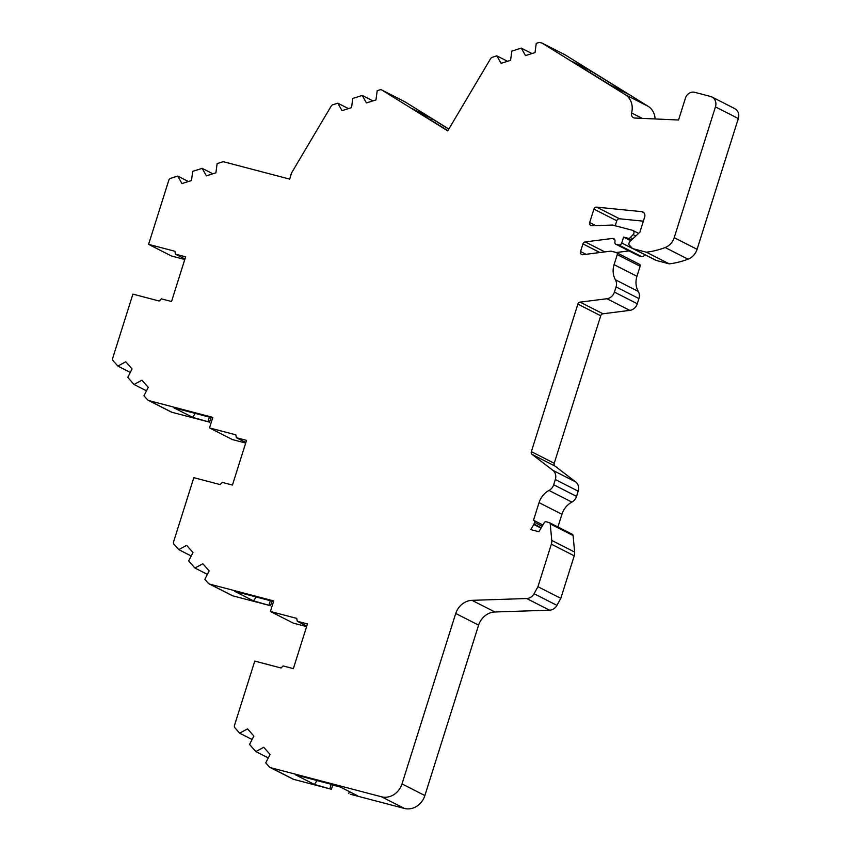 <?xml version="1.0" encoding="UTF-8"?>
<svg xmlns="http://www.w3.org/2000/svg" width="851" height="851" viewBox="0 0 851 851"><rect width="100%" height="100%" fill="white"/><g stroke="black" fill="none" stroke-linecap="round" stroke-linejoin="round"><path stroke-width="1.28" d="M448.849 129.033L404.672 101.663A2.659 2.33 -63 0 0 404.374 101.503M188.411 181.529L177.731 176.093L181.954 183.571L191.464 180.561L192.709 171.349L202.166 168.349L206.389 175.838L215.899 172.817L217.143 163.605L222.185 162.009A4.436 3.893 117 0 1 224.26 161.945L289.691 179.125L291.585 172.881L331.23 106.035A2.659 2.33 117 0 1 332.773 104.779L337.794 103.184L342.017 110.662L351.537 107.651L352.782 98.439L362.228 95.44L366.451 102.928L375.972 99.907L377.206 90.695L380.003 89.812A2.659 2.33 117 0 1 381.801 90.015L447.754 130.873L490.623 58.602A2.659 2.33 117 0 1 492.165 57.336L496.856 55.858L501.069 63.336L510.589 60.315L511.834 51.113L521.28 48.113L525.503 55.592L535.024 52.581L536.258 43.369L538.715 42.593A2.659 2.33 117 0 1 539.96 42.55L542.034 43.093L625.24 94.642L648.111 106.29L564.904 54.741L542.034 43.093M615.209 225.76L616.784 220.771L593.913 209.123A2.659 2.33 117 0 1 596.657 207.133L641.697 211.654A4.436 3.893 117 0 1 642.239 211.75A4.436 3.893 117 0 1 642.92 212.016A4.436 3.893 117 0 1 644.686 216.962L639.867 232.238L629.453 241.907L628.687 244.311L631.836 247.801A4.436 3.893 117 0 0 632.836 248.577A4.436 3.893 117 0 0 633.516 248.832L656.387 260.48L669.216 263.853A88.802 77.813 -63 0 0 688.044 259.183A14.212 12.446 -63 0 0 697.075 249.322L738.317 118.534A8.882 7.776 -63 0 0 734.775 108.63L711.904 96.982A8.882 7.776 117 0 1 715.446 106.886L674.205 237.674A14.212 12.446 117 0 1 665.174 247.535A88.802 77.813 -63 0 1 646.345 252.204L633.516 248.832M599.912 252.534L582.946 243.897A2.659 2.33 117 0 1 585.19 241.918L612.582 238.44A2.659 2.33 117 0 1 615.007 240.939L614.89 242.588A1.776 1.553 117 0 0 615.954 244.226L618.666 244.939A2.659 2.33 117 0 0 621.73 243.003L644.622 254.577M539.055 502.633A18.913 16.573 117 0 1 549.012 490.453L571.883 502.101A18.913 16.573 -63 0 0 561.926 514.281L539.055 502.633L533.492 520.269A1.776 1.553 117 0 1 534.524 522.365L533.992 524.056A1.776 1.553 117 0 1 533.811 524.482L530.769 529.599L538.885 531.737L544.289 522.631A1.776 1.553 117 0 1 546.14 521.769L549.161 522.557A1.776 1.553 117 0 1 550.225 523.897L551.767 540.428A8.882 7.776 117 0 1 551.352 544.172L537.938 586.701L534.066 593.711A8.882 7.776 117 0 1 526.684 598.53L472.018 600.338L494.888 611.986L549.555 610.178A8.882 7.776 -63 0 0 556.937 605.359L560.809 598.349L574.223 555.82A8.882 7.776 -63 0 0 574.638 552.076L573.095 535.545A1.776 1.553 -63 0 0 572.308 534.311L549.438 522.663M177.731 176.093L170.636 178.338A2.659 2.33 117 0 0 168.806 180.231L148.595 244.354L174.923 251.268L175.434 254.141L185.624 256.821L171.53 301.52L161.339 298.839L159.233 301.031L132.905 294.116L112.683 358.239A2.659 2.33 117 0 0 113.13 360.728L117.832 366.068L125.767 361.781L132.065 368.951L127.756 377.355L134.022 384.471L141.957 380.184L148.255 387.354L143.947 395.758L147.287 399.555A4.436 3.893 117 0 0 148.319 400.353L171.189 412.001A4.436 3.893 -63 0 0 171.87 412.267L148.999 400.619A4.436 3.893 117 0 1 148.319 400.353M148.999 400.619L212.824 417.373L209.506 427.915L235.833 434.829L236.344 437.701L246.535 440.371L232.44 485.07L222.249 482.4L220.143 484.581L193.815 477.677L173.593 541.8A2.659 2.33 117 0 0 174.04 544.278L178.742 549.629L186.667 545.331L192.975 552.501L188.667 560.905L194.932 568.032L202.857 563.745L209.165 570.904L204.857 579.308L208.197 583.116A4.436 3.893 117 0 0 209.229 583.914L232.089 595.562A4.436 3.893 -63 0 0 232.78 595.828L209.91 584.18A4.436 3.893 117 0 1 209.229 583.914M209.91 584.18L273.735 600.934L270.405 611.475L296.733 618.379L297.254 621.262L307.445 623.932L293.35 668.631L283.085 665.939L281.096 668.003L254.768 661.099L234.504 725.35A2.659 2.33 117 0 0 234.95 727.839L239.631 733.168L247.567 728.882L253.864 736.041L249.556 744.444L255.821 751.571L263.757 747.284L270.054 754.443L265.746 762.858L269.107 766.677A4.436 3.893 117 0 0 270.129 767.474L292.999 779.122A4.436 3.893 -63 0 0 293.691 779.378L270.82 767.73A4.436 3.893 117 0 1 270.129 767.474M270.82 767.73L381.546 796.802A17.754 15.563 -63 0 0 402.002 783.909L455.732 613.475A17.754 15.563 117 0 1 472.018 600.338M571.883 502.101A8.882 7.776 -63 0 0 576.553 496.388L578.191 491.187A8.882 7.776 -63 0 0 575.712 481.953L554.969 466.061L532.098 454.413L552.842 470.305A8.882 7.776 117 0 1 555.32 479.538L553.682 484.74A8.882 7.776 117 0 1 549.012 490.453M532.098 454.413A2.659 2.33 117 0 1 531.354 451.636L577.872 304.115A2.659 2.33 117 0 1 580.105 302.137L606.944 298.722A8.882 7.776 117 0 0 614.422 292.106L616.06 286.915L638.931 298.563A8.882 7.776 -63 0 0 638.303 291.446L615.433 279.798A8.882 7.776 117 0 1 616.06 286.915M615.433 279.798A18.913 16.573 117 0 1 614.082 264.65L636.952 276.298A18.913 16.573 -63 0 0 638.303 291.446M582.946 243.897L580.542 251.534A2.659 2.33 117 0 0 582.839 254.704L610.975 251.13L616.273 252.524A1.776 1.553 117 0 1 617.252 254.609L614.082 264.65M593.913 209.123L589.679 222.547A2.659 2.33 117 0 0 591.775 225.738L612.507 225.058L632.389 230.27A2.659 2.33 117 0 1 633.144 234.599L630.304 237.503A2.659 2.33 117 0 1 627.953 238.237L623.592 237.099L621.73 243.003M625.24 94.642A17.754 15.563 -63 0 1 631.58 112.949A4.436 3.893 117 0 0 633.421 117.672A4.436 3.893 117 0 0 634.846 118.044L678.534 120.012L685.449 98.088A7.989 6.999 117 0 1 694.65 92.291L710.542 96.461A8.882 7.776 117 0 1 711.904 96.982M447.881 130.66L412.692 108.854L431.372 118.363L448.775 129.15M628.495 94.312L609.816 84.792L572.085 61.421L590.764 70.931L628.495 94.312M655.079 118.949A17.754 15.563 -63 0 0 648.111 106.29M646.345 252.204L669.216 263.853M616.784 220.771A2.659 2.33 117 0 1 619.528 218.781L643.356 221.175M616.262 252.524L629.006 250.907M554.969 466.061A2.659 2.33 117 0 1 554.224 463.284L600.742 315.764A2.659 2.33 117 0 1 602.976 313.785L629.814 310.37A8.882 7.776 -63 0 0 637.293 303.754L638.931 298.563M557.916 526.982L561.926 514.281M537.938 586.701L560.809 598.349M494.888 611.986A17.754 15.563 -63 0 0 478.602 625.123L455.732 613.475M478.602 625.123L424.872 795.557L402.002 783.909M381.546 796.802L404.416 808.45A17.754 15.563 -63 0 0 424.872 795.557M404.416 808.45L350.325 794.249L357.505 795.759L338.826 786.239L295.701 774.921L314.381 784.431L331.411 789.281L293.691 779.378M306.594 626.613L293.276 623.123L270.405 611.475M273.543 601.54L234.791 591.36L253.47 600.88L270.501 605.721L232.78 595.828M245.684 443.052L232.366 439.563L209.506 427.915M212.633 417.979L173.881 407.81L192.56 417.32L209.559 422.16L171.87 412.267M184.773 259.502L171.466 256.002L148.595 244.354M270.501 605.721L271.958 601.125M209.559 422.16L211.016 417.554M632.836 248.577L655.706 260.225A4.436 3.893 -63 0 0 656.387 260.48M638.303 255.608A1.776 1.553 -63 0 0 638.824 255.874L641.537 256.587A2.659 2.33 -63 0 0 644.601 254.651M636.952 276.298L640.122 266.257A1.776 1.553 -63 0 0 639.42 264.278L616.549 252.63M331.411 789.281L332.741 785.069L340.528 787.111M431.372 118.363L430.957 120.172M590.764 70.931L590.349 72.729M349.378 791.621L348.804 793.472M329.89 788.505L331.22 784.292L332.741 785.069M331.22 784.292L317.093 780.58L314.381 784.431M306.754 626.102L297.254 621.262M268.98 604.944L270.32 600.689M256.204 596.987L253.47 600.88M245.843 442.541L236.344 437.701M208.038 421.383L209.378 417.128M195.294 413.426L192.56 417.32M184.944 258.981L175.434 254.141M337.794 103.184L348.474 108.62M496.856 55.858L507.526 61.293M239.631 733.168L252.087 739.508M178.742 549.629L191.198 555.969M117.832 366.068L130.288 372.419M623.592 237.099L630.729 240.727M202.166 168.349L212.846 173.785M268.278 757.922L255.821 751.571M207.389 574.372L194.932 568.032M146.478 390.822L134.022 384.471M362.228 95.44L372.898 100.875M521.28 48.113L531.949 53.549M404.672 101.663L381.801 90.015M643.93 212.793L641.697 211.654M614.709 239.525L612.582 238.44M534.524 522.365L542.14 526.248M631.58 112.949L642.228 118.374M674.205 237.674L697.075 249.322M738.317 118.534L715.446 106.886M688.044 259.183L665.174 247.535M596.657 207.133L619.528 218.781M585.19 241.918L604.827 251.917M580.105 302.137L602.976 313.785M629.814 310.37L606.944 298.722M531.354 451.636L554.224 463.284M600.742 315.764L577.872 304.115M552.842 470.305L575.712 481.953M551.767 540.428L574.638 552.076M573.095 535.545L550.225 523.897M574.223 555.82L551.352 544.172M549.555 610.178L526.684 598.53M589.679 222.547L595.7 225.611M633.144 234.599L635.846 235.972M580.542 251.534L585.999 254.311M640.122 266.257L617.252 254.609M637.293 303.754L614.422 292.106M555.32 479.538L578.191 491.187M576.553 496.388L553.682 484.74M534.066 593.711L556.937 605.359M630.304 237.503L632.814 238.791M627.953 238.237L631.474 240.035M533.992 524.056L541.247 527.748M638.824 255.874L615.954 244.226M533.811 524.482L541.013 528.152M641.537 256.587L618.666 244.939M404.523 101.577L381.652 89.929M542.874 525.003L533.822 520.386M638.622 233.397L632.804 230.43M638.548 255.768L615.677 244.12"/></g></svg>
